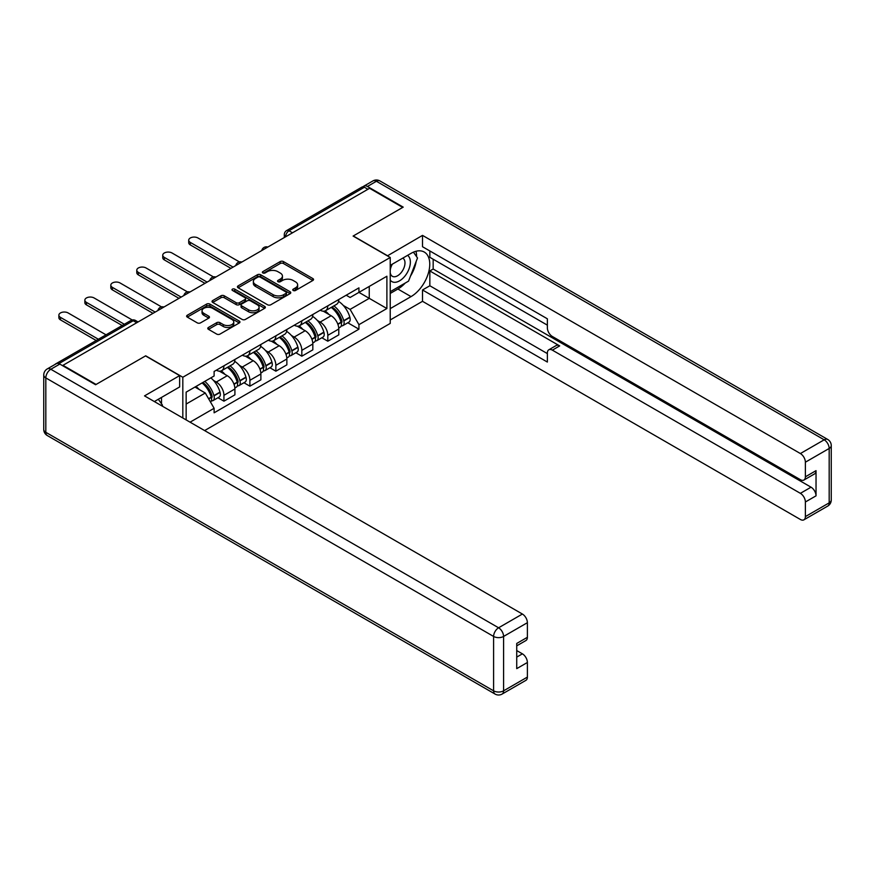 <?xml version="1.0" encoding="UTF-8"?>
<svg xmlns="http://www.w3.org/2000/svg" width="875" height="875" viewBox="0 0 875 875"><rect width="100%" height="100%" fill="white"/><g stroke="black" fill="none" stroke-linecap="round" stroke-linejoin="round"><path stroke-width="1.31" d="M293.223 290.489A1.619 0.93 0 0 0 295.509 290.489L312.878 280.459A2.308 1.334 0 0 0 313.545 279.519A2.308 1.334 0 0 0 312.878 278.578L283.467 261.592A2.308 1.334 0 0 0 280.197 261.592L262.839 271.622A1.619 0.93 0 0 0 262.358 272.278A1.619 0.93 0 0 0 262.839 272.945A1.619 0.93 0 0 0 265.125 272.945L267.367 271.644A7.394 4.266 0 0 1 277.823 271.644L280.273 273.055A7.394 4.266 0 0 1 282.439 276.073A7.394 4.266 0 0 1 280.273 279.092L278.031 280.394A1.619 0.93 0 0 0 277.561 281.05A1.619 0.93 0 0 0 278.031 281.717A1.619 0.93 0 0 0 280.317 281.717L282.559 280.416A7.394 4.266 0 0 1 293.027 280.416L295.477 281.827A7.394 4.266 0 0 1 297.642 284.845A7.394 4.266 0 0 1 295.477 287.864L293.223 289.166A1.619 0.93 0 0 0 292.753 289.822A1.619 0.93 0 0 0 293.223 290.489L293.223 289.166M208.469 327.447A2.308 1.334 0 0 0 207.791 328.387A2.308 1.334 0 0 0 208.469 329.328L216.716 334.097A2.308 1.334 0 0 0 219.986 334.097L239.269 322.962A2.308 1.334 0 0 0 239.947 322.022A2.308 1.334 0 0 0 239.269 321.07L209.858 304.095A2.308 1.334 0 0 0 206.588 304.095L187.305 315.23A2.308 1.334 0 0 0 186.627 316.17A2.308 1.334 0 0 0 187.305 317.111L197.269 322.864A2.308 1.334 0 0 0 200.539 322.864L208.797 318.106A2.308 1.334 0 0 0 209.464 317.155A2.308 1.334 0 0 0 208.797 316.214L203.853 313.359A6.18 3.566 0 0 1 202.037 310.844A6.18 3.566 0 0 1 205.855 307.541A6.18 3.566 0 0 1 212.592 308.317L231.952 319.495A6.18 3.566 0 0 1 233.767 322.022A6.18 3.566 0 0 1 229.95 325.314A6.18 3.566 0 0 1 223.213 324.538L219.986 322.678A2.308 1.334 0 0 0 216.716 322.678L208.469 327.447L208.469 329.328M182.82 377.245L145.698 355.808L96.086 384.453L62.967 365.323L369.589 188.3L402.708 207.419L353.106 236.064L390.228 257.491L182.82 377.245L182.82 417.988M267.531 304.752A2.308 1.334 0 0 0 270.802 304.752L290.084 293.628A2.308 1.334 0 0 0 290.762 292.677A2.308 1.334 0 0 0 290.084 291.736L260.673 274.761A2.308 1.334 0 0 0 257.403 274.761L238.12 285.884A2.308 1.334 0 0 0 237.442 286.836A2.308 1.334 0 0 0 238.12 287.777L267.531 304.752M233.133 290.839A1.619 0.93 0 0 1 234.773 291.069L234.773 289.144L264.677 306.403A2.308 1.334 0 0 1 265.355 307.344A2.308 1.334 0 0 1 264.677 308.295L245.394 319.419A2.308 1.334 0 0 1 242.123 319.419L212.712 302.444L212.712 300.552A2.308 1.334 0 0 0 212.034 301.503A2.308 1.334 0 0 0 212.712 302.444M212.712 300.552L220.97 295.794A2.308 1.334 0 0 1 224.23 295.794L236.162 302.684A2.308 1.334 0 0 0 239.433 302.684L244.902 299.523A2.308 1.334 0 0 0 245.58 298.572A2.308 1.334 0 0 0 244.902 297.631L232.488 290.467A1.619 0.93 0 0 1 232.006 289.8A1.619 0.93 0 0 1 233.012 288.936A1.619 0.93 0 0 1 234.773 289.144M204.619 430.577L390.228 323.422L390.228 257.491M62.967 365.323L62.967 365.903M56.098 363.825A4.703 2.723 -120 0 0 55.453 364.033A4.703 2.723 -120 0 0 54.95 364.492M292.512 232.794L289.012 230.781A4.703 2.723 60 0 0 286.661 230.541L362.075 187.009A4.703 2.723 60 0 1 364.427 187.239L289.012 230.781A4.703 2.723 120 0 0 285.688 236.545L285.688 236.731M367.916 189.262L364.427 187.239M327.797 305.834A10.828 6.256 60 0 1 325.555 310.702L336.547 304.358A10.828 6.256 -120 0 0 338.789 299.491M317.373 320.48L320.141 322.077A10.828 6.256 60 0 1 327.808 335.344L338.789 329A10.828 6.256 -120 0 0 331.133 315.733L323.269 311.194M338.789 329L338.789 334.863L327.808 341.206L321.847 337.761M325.555 310.702A10.828 6.256 60 0 1 320.228 310.209M327.808 335.344L327.808 341.206M301.831 320.83A10.828 6.256 60 0 1 299.589 325.686L310.581 319.342A10.828 6.256 -120 0 0 312.823 314.486M295.881 352.756L301.831 356.191L312.823 349.858L312.823 343.995A10.828 6.256 -120 0 0 305.167 330.728L297.303 326.189M299.589 325.686A10.828 6.256 60 0 1 294.263 325.205M291.408 335.475L294.175 337.072A10.828 6.256 60 0 1 301.831 350.328L301.831 356.191M275.866 335.825A10.828 6.256 60 0 1 273.623 340.681L284.616 334.338A10.828 6.256 -120 0 0 286.858 329.481M269.905 367.752L275.866 371.186L286.858 364.842L286.858 358.98A10.828 6.256 -120 0 0 279.191 345.723L271.338 341.184M273.623 340.681A10.828 6.256 60 0 1 268.297 340.189M265.442 350.459L268.209 352.067A10.828 6.256 60 0 1 275.866 365.323L275.866 371.186M249.9 350.809A10.828 6.256 60 0 1 247.658 355.677L258.639 349.333A10.828 6.256 -120 0 0 260.881 344.466M243.939 382.736L249.9 386.181L260.881 379.837L260.881 373.975A10.828 6.256 -120 0 0 253.225 360.708L245.361 356.169M247.658 355.677A10.828 6.256 60 0 1 242.32 355.184M239.477 365.455L242.244 367.052A10.828 6.256 60 0 1 249.9 380.319L249.9 386.181M223.934 365.805A10.828 6.256 60 0 1 221.692 370.672L232.673 364.328A10.828 6.256 -120 0 0 234.916 359.461M217.973 397.731L223.934 401.177L234.916 394.833L234.916 388.97A10.828 6.256 -120 0 0 227.259 375.703L219.395 371.164M221.692 370.672A10.828 6.256 60 0 1 216.355 370.18M213.5 380.45L216.278 382.047A10.828 6.256 60 0 1 223.934 395.314L223.934 401.177M346.194 295.214L350.109 297.478L386.892 276.238L369.25 286.42L369.25 298.342L350.109 309.389L343.339 305.484M186.145 419.913L186.145 392.142L214.112 375.988L214.112 371.47L358.936 287.864L358.936 292.381L386.892 308.525L358.936 324.669L350.109 309.389M386.892 276.238L386.892 308.525M186.145 404.053L205.286 393.006L214.112 408.286L214.112 412.803L358.936 329.186L358.936 324.669M214.112 408.286L190.061 422.177M205.286 393.006L194.972 387.045M347.812 322.766L358.936 329.186M293.869 290.719L295.477 289.789A7.394 4.266 0 0 0 297.642 286.77L297.642 284.845M282.439 276.073L282.439 277.998A7.394 4.266 0 0 1 280.273 281.017L278.677 281.947M312.845 280.481L283.467 263.517A2.308 1.334 0 0 0 280.197 263.517L263.484 273.164M290.084 291.736L290.084 293.628L260.673 276.675A2.308 1.334 0 0 0 257.403 276.675L238.153 287.788M285.994 293.344A1.619 0.93 0 0 0 286.464 292.677A1.619 0.93 0 0 0 285.994 292.02L260.181 277.113A1.619 0.93 0 0 0 257.895 277.113L255.522 278.48A7.394 4.266 0 0 0 253.356 281.498A7.394 4.266 0 0 0 255.522 284.517L273.164 294.711A7.394 4.266 0 0 0 283.631 294.711L285.994 293.344L285.994 295.258A1.619 0.93 0 0 0 286.464 294.602L286.464 292.677M253.356 281.498L253.356 283.423A7.394 4.266 0 0 0 255.522 286.442L255.522 284.517M285.994 295.258L283.631 296.625A7.394 4.266 0 0 1 273.164 296.625L255.522 286.442M212.745 302.466L220.97 297.719L220.97 295.794M245.58 298.572L245.58 300.497A2.308 1.334 0 0 1 244.902 301.438L239.433 304.598A2.308 1.334 0 0 1 236.162 304.598L224.23 297.719A2.308 1.334 0 0 0 220.97 297.719M234.773 291.069L264.644 308.306M248.533 309.827A6.18 3.566 0 0 0 255.27 310.603A6.18 3.566 0 0 0 259.087 307.3A6.18 3.566 0 0 0 257.283 304.773L250.458 300.836A2.308 1.334 0 0 0 247.188 300.836L241.719 303.997A2.308 1.334 0 0 0 241.041 304.948A2.308 1.334 0 0 0 241.719 305.889L248.533 309.827L248.533 311.752A6.18 3.566 0 0 0 255.27 312.517A6.18 3.566 0 0 0 259.087 309.225L259.087 307.3M241.041 304.948L241.041 306.863A2.308 1.334 0 0 0 241.719 307.814L241.719 305.889M248.533 311.752L241.719 307.814M233.767 322.022L233.767 323.936A6.18 3.566 0 0 1 229.95 327.239A6.18 3.566 0 0 1 223.213 326.463L219.986 324.603A2.308 1.334 0 0 0 216.716 324.603L208.502 329.35M202.037 310.844L202.037 312.758A6.18 3.566 0 0 0 203.853 315.284L203.853 313.359M208.764 318.117L203.853 315.284M239.269 321.07L239.269 322.962L209.858 306.02A2.308 1.334 0 0 0 206.588 306.02L187.338 317.133M331.887 307.038A14.831 8.564 60 0 1 331.964 307.081A14.831 8.564 60 0 1 341.72 320.392L341.808 320.698A2.888 1.663 60 0 1 341.359 322.962A2.888 1.663 60 0 1 341.294 322.995M239.422 261.92L197.969 237.989A5.414 3.128 -0 0 0 192.062 237.311A5.414 3.128 -0 0 0 188.716 240.198A5.414 3.128 -0 0 0 190.302 242.408L190.302 244.902A5.414 3.128 180 0 1 188.716 242.692L188.716 240.198M331.242 307.42A17.894 10.325 60 0 1 341.075 322.175L341.163 322.481A5.939 3.434 60 0 1 340.222 327.152L338.745 328.005M341.239 325.839A5.939 3.434 -120 0 0 342.88 325.62A5.939 3.434 -120 0 0 343.82 320.95L343.733 320.644A17.894 10.325 -120 0 0 333.9 305.878M338.559 301.394A17.894 10.325 60 0 1 349.814 317.133L349.902 317.439A5.939 3.434 60 0 1 348.961 322.109L342.88 325.62M230.923 268.352L190.302 244.902M325.139 310.909A17.894 10.325 60 0 1 328.88 314.431M233.089 267.105L190.302 242.408M337.575 314.453L339.85 315.777M387.395 255.861L422.516 235.386L800.384 453.545L824.184 439.808L376.414 181.278L367.423 186.473L403.211 207.134L353.27 235.966L387.395 255.664M390.228 265.377L411.031 253.367A26.48 15.291 120 0 1 424.277 252.055A26.48 15.291 120 0 1 428.334 273.273A26.48 15.291 120 0 1 411.031 296.614L390.228 308.623M390.228 319.966L422.516 301.317L422.516 289.975L547.367 362.053L547.367 353.019A7.066 4.08 -120 0 1 548.822 349.792A7.066 4.08 -120 0 1 552.355 350.142L800.384 493.336L811.038 487.189A7.066 4.08 60 0 1 816.036 495.841L816.036 470.652A7.066 4.08 60 0 1 814.57 473.889L803.917 480.036A7.066 4.08 -120 0 0 805.383 476.809L805.383 462.197A7.066 4.08 -120 0 0 800.384 453.545M433.169 259.23L433.169 269.03L429.844 270.955L429.844 285.753L422.516 289.975M429.844 250.961L429.844 257.305L547.367 325.15M803.917 480.036A7.066 4.08 -120 0 1 800.384 479.686L552.355 336.492A7.066 4.08 -120 0 1 547.367 327.841L547.367 318.806L422.516 246.728L422.516 235.386M422.516 301.317L800.384 519.477A7.066 4.08 -120 0 0 803.917 519.827A7.066 4.08 -120 0 0 805.383 516.6L805.383 501.987A7.066 4.08 -120 0 0 800.384 493.336M367.423 186.473A7.066 4.08 -120 0 0 363.891 186.123A7.066 4.08 -120 0 0 363.136 186.802M429.844 270.955L559.683 345.909L552.355 350.142M433.169 269.03L811.038 487.189M429.844 285.753L547.367 353.598M548.822 349.792L556.15 345.559A7.066 4.08 60 0 1 559.683 345.909M390.228 293.442L397.884 289.023A26.48 15.291 120 0 0 405.223 283.052M410.484 276.117A26.48 15.291 120 0 0 416.183 261.428M416.609 256.681A26.48 15.291 120 0 0 415.953 251.278M59.806 364.077L50.816 369.261A7.066 4.08 -120 0 0 47.283 368.911L56.273 363.727A7.066 4.08 60 0 1 59.806 364.077L95.594 384.738L145.523 355.906L179.648 375.605L179.648 386.947L156.012 400.597A26.48 15.291 120 0 0 154.416 401.592M179.648 375.605L144.528 395.883L522.397 614.042A7.066 4.08 60 0 1 527.384 622.694L527.384 637.306A7.066 4.08 60 0 1 525.93 640.533L516.731 645.837M161.503 403.802L161.503 397.425M516.731 657.103L522.397 653.833A7.066 4.08 60 0 1 527.384 662.484L527.384 677.086A7.066 4.08 60 0 1 525.93 680.323L502.119 694.061A7.066 4.08 -120 0 0 503.584 690.834L527.384 677.086M527.384 637.306L516.731 643.453L516.731 668.631L527.384 662.484M522.397 653.833L516.731 650.562M390.228 280.077A15.302 8.838 120 0 0 402.391 278.764A15.302 8.838 120 0 0 410.364 262.106A15.302 8.838 120 0 0 407.586 255.347M391.508 264.633A15.302 8.838 120 0 0 390.228 267.389M390.228 272.508A10.478 6.048 120 0 0 392.339 276.292A10.478 6.048 120 0 0 400.411 273.481A10.478 6.048 120 0 0 404.983 262.938A10.478 6.048 120 0 0 402.817 258.147A10.478 6.048 120 0 0 402.784 258.125M392.372 264.141A10.478 6.048 120 0 0 390.228 270.419M413.427 252.153L417.517 257.983L408.537 281.138L390.556 291.517M158.32 399.263L162.498 405.213L162.17 406.066M305.922 322.033A14.831 8.564 60 0 1 305.998 322.077A14.831 8.564 60 0 1 315.755 335.387L315.842 335.694A2.888 1.663 60 0 1 315.383 337.958A2.888 1.663 60 0 1 315.317 337.991M213.456 276.916L171.992 252.973A5.414 3.128 -0 0 0 166.097 252.306A5.414 3.128 -0 0 0 162.75 255.194A5.414 3.128 -0 0 0 164.336 257.403L164.336 259.897A5.414 3.128 180 0 1 162.75 257.688L162.75 255.194M305.277 322.405A17.894 10.325 60 0 1 315.109 337.17L315.197 337.477A5.939 3.434 60 0 1 314.256 342.147L312.78 343M315.273 340.834A5.939 3.434 -120 0 0 316.914 340.605A5.939 3.434 -120 0 0 317.855 335.945L317.767 335.639A17.894 10.325 -120 0 0 307.934 320.873M312.594 316.389A17.894 10.325 60 0 1 323.848 332.128L323.936 332.434A5.939 3.434 60 0 1 322.995 337.105L316.914 340.605M204.958 283.347L164.336 259.897M299.173 325.894A17.894 10.325 60 0 1 302.903 329.427M207.123 282.1L164.336 257.403M311.609 329.448L313.884 330.761M279.956 337.028A14.831 8.564 60 0 1 280.033 337.072A14.831 8.564 60 0 1 289.789 350.383L289.877 350.689A2.888 1.663 60 0 1 289.417 352.953A2.888 1.663 60 0 1 289.352 352.986M187.491 291.911L146.027 267.969A5.414 3.128 -0 0 0 140.131 267.291A5.414 3.128 -0 0 0 136.784 270.178A5.414 3.128 -0 0 0 138.37 272.387L138.37 274.892A5.414 3.128 180 0 1 136.784 272.683L136.784 270.178M279.3 337.4A17.894 10.325 60 0 1 289.133 352.166L289.22 352.472A5.939 3.434 60 0 1 288.291 357.142L286.803 357.995M289.297 355.819A5.939 3.434 -120 0 0 290.948 355.6A5.939 3.434 -120 0 0 291.889 350.93L291.802 350.623A17.894 10.325 -120 0 0 281.969 335.869M286.628 331.373A17.894 10.325 60 0 1 297.872 347.123L297.959 347.43A5.939 3.434 60 0 1 297.03 352.089L290.948 355.6M178.981 298.342L138.37 274.892M273.208 340.889A17.894 10.325 60 0 1 276.938 344.422M181.147 297.095L138.37 272.387M285.633 344.444L287.919 345.756M253.991 352.023A14.831 8.564 60 0 1 254.056 352.067A14.831 8.564 60 0 1 263.823 365.367L263.911 365.673A2.888 1.663 60 0 1 263.452 367.938A2.888 1.663 60 0 1 263.386 367.981M161.525 306.906L120.061 282.964A5.414 3.128 -0 0 0 114.155 282.286A5.414 3.128 -0 0 0 110.819 285.173A5.414 3.128 -0 0 0 112.405 287.383L112.405 289.888A5.414 3.128 180 0 1 110.819 287.667L110.819 285.173M253.334 352.395A17.894 10.325 60 0 1 263.167 367.161L263.255 367.467A5.939 3.434 60 0 1 262.314 372.127L260.837 372.98M263.331 370.814A5.939 3.434 -120 0 0 264.983 370.595A5.939 3.434 -120 0 0 265.923 365.925L265.836 365.619A17.894 10.325 -120 0 0 256.003 350.853M260.662 346.369A17.894 10.325 60 0 1 271.906 362.108L271.994 362.414A5.939 3.434 60 0 1 271.053 367.084L264.983 370.595M153.016 313.338L112.405 289.888M247.231 355.884A17.894 10.325 60 0 1 250.972 359.406M155.181 312.08L112.405 287.383M259.667 359.439L261.953 360.752M228.014 367.008A14.831 8.564 60 0 1 228.091 367.052A14.831 8.564 60 0 1 237.847 380.363L237.934 380.669A2.888 1.663 60 0 1 237.486 382.933A2.888 1.663 60 0 1 237.42 382.966M132.223 319.977L94.095 297.959A5.414 3.128 -0 0 0 88.189 297.281A5.414 3.128 -0 0 0 84.853 300.169A5.414 3.128 -0 0 0 86.439 302.378L86.439 304.872A5.414 3.128 180 0 1 84.853 302.663L84.853 300.169M227.369 367.391A17.894 10.325 60 0 1 237.202 382.145L237.289 382.452A5.939 3.434 60 0 1 236.348 387.122L234.872 387.975M237.366 385.809A5.939 3.434 -120 0 0 239.017 385.591A5.939 3.434 -120 0 0 239.947 380.92L239.859 380.614A17.894 10.325 -120 0 0 230.037 365.848M234.697 361.364A17.894 10.325 60 0 1 245.941 377.103L246.028 377.409A5.939 3.434 60 0 1 245.088 382.08L239.017 385.591M122.172 325.511L86.439 304.872M221.266 370.88A17.894 10.325 60 0 1 225.006 374.402M124.338 324.264L86.439 302.378M233.702 374.423L235.987 375.747M202.847 382.495A14.831 8.564 60 0 1 211.881 395.358L211.969 395.664A2.888 1.663 60 0 1 211.52 397.928A2.888 1.663 60 0 1 211.455 397.961M106.028 334.83L68.119 312.944A5.414 3.128 -0 0 0 62.223 312.266A5.414 3.128 -0 0 0 58.877 315.153A5.414 3.128 -0 0 0 60.462 317.373L60.462 319.867A5.414 3.128 180 0 1 58.877 317.658L58.877 315.153M202.092 382.933A17.894 10.325 60 0 1 211.236 397.141L211.323 397.447A5.939 3.434 60 0 1 210.503 402.041M211.4 400.805A5.939 3.434 -120 0 0 213.041 400.575A5.939 3.434 -120 0 0 213.981 395.916L213.894 395.598A17.894 10.325 -120 0 0 204.761 381.391M210.831 377.88A17.894 10.325 60 0 1 219.975 392.098L220.062 392.405A5.939 3.434 60 0 1 219.122 397.075L213.041 400.575M96.206 340.506L60.462 319.867M196.022 386.433A17.894 10.325 60 0 1 199.041 389.397M98.372 339.248L60.462 317.373M207.736 389.419L210.011 390.731M285.852 236.644L285.688 236.545A4.703 2.723 0 0 1 284.309 234.62L284.309 237.53M249.9 380.319L260.881 373.975M275.866 365.323L286.858 358.98M301.831 350.328L312.823 343.995M223.934 395.314L234.916 388.97M216.278 382.047L227.259 375.703M242.244 367.052L253.225 360.708M268.209 352.067L279.191 345.723M294.175 337.072L305.167 330.728M320.141 322.077L331.133 315.733M267.422 247.286A4.703 2.723 120 0 0 265.344 248.489M241.445 262.281A4.703 2.723 120 0 0 239.367 263.473M215.48 277.266A4.703 2.723 120 0 0 213.402 278.469M189.514 292.261A4.703 2.723 120 0 0 187.436 293.464M163.548 307.256A4.703 2.723 120 0 0 161.47 308.459M136.708 322.755L133.208 320.731L58.888 363.639M138.086 321.956L135.559 320.502A4.703 2.723 120 0 0 133.208 320.731A4.703 2.723 60 0 0 130.856 320.502L55.453 364.033M295.477 289.789L295.477 287.864M278.031 281.717L278.031 280.394M280.273 281.017L280.273 279.092M262.839 272.945L262.839 271.622M280.197 263.517L280.197 261.592M283.467 263.517L283.467 261.592M312.878 280.459L312.878 278.578M238.12 287.777L238.12 285.884M257.403 276.675L257.403 274.761M260.673 276.675L260.673 274.761M273.164 296.625L273.164 294.711M283.631 296.625L283.631 294.711M224.23 297.719L224.23 295.794M236.162 304.598L236.162 302.684M239.433 304.598L239.433 302.684M244.902 301.438L244.902 299.523M264.677 308.295L264.677 306.403M216.716 324.603L216.716 322.678M219.986 324.603L219.986 322.678M223.213 326.463L223.213 324.538M208.797 318.106L208.797 316.214M187.305 317.111L187.305 315.23M206.588 306.02L206.588 304.095M209.858 306.02L209.858 304.095M337.903 324.363L341.163 322.481M343.82 320.95L349.902 317.439M343.733 320.644L349.814 317.133M337.794 324.067L341.95 321.65M805.383 476.809L816.036 470.652M816.036 495.841L805.383 501.987M805.383 516.6L829.183 502.852L829.183 448.459L805.383 462.197M397.884 289.023L411.031 296.614M829.183 502.852A7.066 4.08 60 0 1 827.717 506.089A7.066 7.066 0 0 0 831.25 499.964A7.066 4.08 180 0 1 829.183 502.852M829.183 448.459A7.066 4.08 0 0 0 831.25 445.572A7.066 7.066 0 0 0 827.717 439.458A7.066 4.08 -60 0 0 824.184 439.808A7.066 4.08 60 0 1 829.183 448.459M363.891 186.123L372.881 180.939A7.066 4.08 60 0 1 376.414 181.278A7.066 4.08 -60 0 1 379.936 180.939L827.717 439.458M47.283 368.911A7.066 7.066 0 0 0 43.75 375.036A7.066 4.08 180 0 0 45.817 377.912A7.066 4.08 -60 0 1 50.816 369.261L498.586 627.791A7.066 4.08 -60 0 0 493.598 636.442L45.817 377.912L45.817 432.316L493.598 690.834L493.598 636.442A7.066 4.08 0 0 0 503.584 636.442L503.584 690.834A7.066 4.08 180 0 1 493.598 690.834A7.066 4.08 -60 0 0 495.064 694.061A7.066 7.066 0 0 0 502.119 694.061M527.384 622.694L503.584 636.442A7.066 4.08 -120 0 0 498.586 627.791L522.397 614.042M47.283 435.542A7.066 4.08 -60 0 1 45.817 432.316A7.066 4.08 0 0 1 43.75 429.428A7.066 7.066 0 0 0 47.283 435.542L495.064 694.061M311.938 339.358L315.197 337.477M317.855 335.945L323.936 332.434M317.767 335.639L323.848 332.128M311.828 339.062L315.984 336.634M285.972 354.353L289.22 352.472M291.889 350.93L297.959 347.43M291.802 350.623L297.872 347.123M289.133 352.144L290.019 351.63M285.863 354.058L289.133 352.166M260.006 369.338L263.255 367.467M265.923 365.925L271.994 362.414M265.836 365.619L271.906 362.108M263.167 367.139L264.053 366.625M259.897 369.053L263.167 367.161M234.03 384.333L237.289 382.452M239.947 380.92L246.028 377.409M239.859 380.614L245.941 377.103M237.191 382.123L238.077 381.62M233.92 384.038L237.202 382.145M208.72 398.945L211.323 397.447M213.981 395.916L220.062 392.405M213.894 395.598L219.975 392.098M211.225 397.119L212.111 396.605M208.567 398.683L211.236 397.141M267.816 247.056A4.703 4.703 0 0 0 261.778 250.545M241.85 262.041A4.703 4.703 0 0 0 235.812 265.53M215.884 277.036A4.703 4.703 0 0 0 209.836 280.525M189.919 292.031A4.703 4.703 0 0 0 183.87 295.52M163.942 307.027A4.703 4.703 0 0 0 157.905 310.516M135.559 320.502A4.703 4.703 0 0 0 130.856 320.502M286.661 230.541A4.703 4.703 0 0 0 284.309 234.62M803.917 519.827L827.717 506.089M831.25 499.964L831.25 445.572M379.936 180.939A7.066 7.066 0 0 0 372.881 180.939M43.75 375.036L43.75 429.428"/></g></svg>
